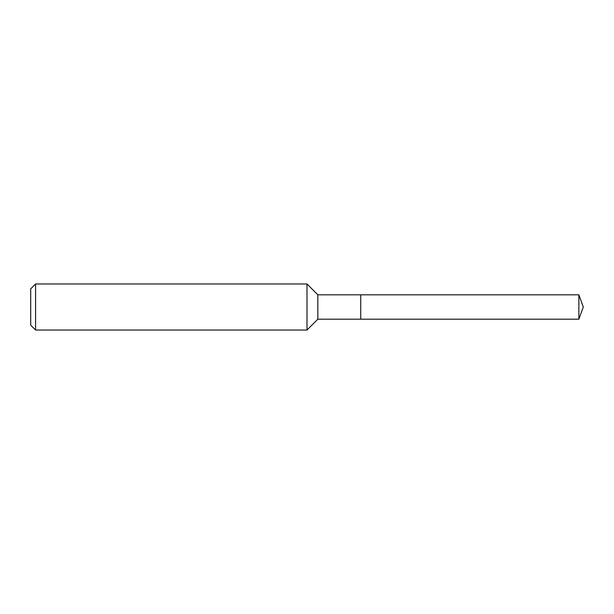 <?xml version="1.0" encoding="UTF-8"?>
<svg xmlns="http://www.w3.org/2000/svg" width="614" height="614" viewBox="0 0 614 614"><rect width="100%" height="100%" fill="white"/><g stroke="black" fill="none" stroke-linecap="round" stroke-linejoin="round"><path stroke-width="0.46" stroke-dasharray="3.07 2.3" d="M30.7 325.151L30.7 288.849M35.574 330.025L35.574 283.975M307 330.025L307 283.975M317.837 319.188L317.837 294.812M360.725 319.188L360.725 294.812L360.725 319.188M578.864 319.188L578.864 294.812"/><path stroke-width="0.92" d="M578.864 294.812L360.725 294.812L360.725 319.188L360.725 294.812L317.837 294.812L317.837 319.188L578.864 319.188L583.3 307L578.864 294.812L578.864 319.188M317.837 294.812L307 283.975L307 330.025L317.837 319.188M35.574 330.025L30.7 325.151L30.7 288.849L35.574 283.975L35.574 330.025L307 330.025M35.574 283.975L307 283.975"/></g></svg>
